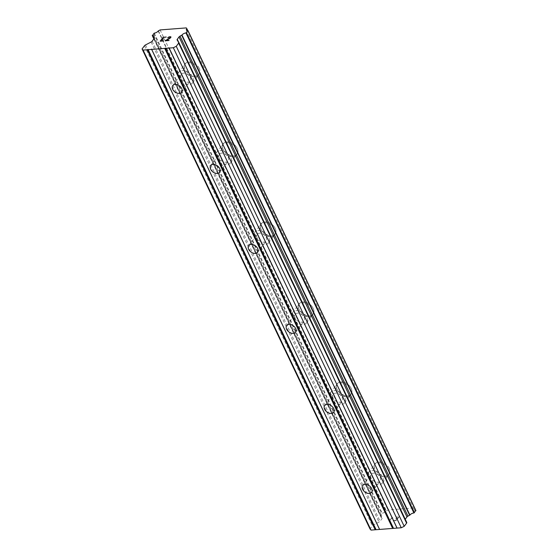 <?xml version="1.0" encoding="UTF-8"?>
<svg xmlns="http://www.w3.org/2000/svg" width="558" height="558" viewBox="0 0 558 558"><rect width="100%" height="100%" fill="white"/><g stroke="black" fill="none" stroke-linecap="round" stroke-linejoin="round"><path stroke-width="0.42" stroke-dasharray="2.79 2.09" d="M371.077 478.011A5.573 3.787 36.9 0 1 371.147 474.314A5.573 3.787 36.9 0 1 375.68 473.47A5.573 3.787 36.9 0 1 380.131 477.313A5.573 3.787 36.9 0 1 380.061 481.01A5.573 3.787 36.9 0 1 375.527 481.854A5.573 3.787 36.9 0 1 371.077 478.011M389.184 468.399A8.67 5.894 -143.1 0 0 382.265 462.422A8.67 5.894 -143.1 0 0 375.213 463.74A8.67 5.894 -143.1 0 0 375.109 469.487A8.67 5.894 -143.1 0 0 382.028 475.472A8.67 5.894 -143.1 0 0 389.079 474.154A8.67 5.894 -143.1 0 0 389.184 468.399M389.191 468.392A8.67 5.894 -143.1 0 0 382.272 462.415A8.67 5.894 -143.1 0 0 375.213 463.733A8.67 5.894 -143.1 0 0 375.109 469.48A8.67 5.894 -143.1 0 0 382.035 475.465A8.67 5.894 -143.1 0 0 389.086 474.147A8.67 5.894 -143.1 0 0 389.191 468.392M333.091 398.007A5.573 3.787 36.9 0 1 333.154 394.311A5.573 3.787 36.9 0 1 337.688 393.46A5.573 3.787 36.9 0 1 342.138 397.31A5.573 3.787 36.9 0 1 342.075 401.007A5.573 3.787 36.9 0 1 337.534 401.851A5.573 3.787 36.9 0 1 333.091 398.007M351.198 388.396A8.67 5.894 -143.1 0 0 344.272 382.418A8.67 5.894 -143.1 0 0 337.22 383.737A8.67 5.894 -143.1 0 0 337.116 389.484A8.67 5.894 -143.1 0 0 344.035 395.469A8.67 5.894 -143.1 0 0 351.094 394.15A8.67 5.894 -143.1 0 0 351.198 388.396A8.67 5.894 -143.1 0 0 344.279 382.411A8.67 5.894 -143.1 0 0 337.227 383.73A8.67 5.894 -143.1 0 0 337.123 389.477A8.67 5.894 -143.1 0 0 344.042 395.462A8.67 5.894 -143.1 0 0 351.094 394.143A8.67 5.894 -143.1 0 0 351.198 388.389M295.098 318.004A5.573 3.787 36.9 0 1 295.168 314.307A5.573 3.787 36.9 0 1 299.702 313.457A5.573 3.787 36.9 0 1 304.152 317.3A5.573 3.787 36.9 0 1 304.082 320.996A5.573 3.787 36.9 0 1 299.548 321.847A5.573 3.787 36.9 0 1 295.098 318.004M313.205 308.393A8.67 5.894 -143.1 0 0 306.286 302.415A8.67 5.894 -143.1 0 0 299.234 303.733A8.67 5.894 -143.1 0 0 299.13 309.481A8.67 5.894 -143.1 0 0 306.049 315.458A8.67 5.894 -143.1 0 0 313.101 314.14A8.67 5.894 -143.1 0 0 313.205 308.393A8.67 5.894 -143.1 0 0 306.293 302.408A8.67 5.894 -143.1 0 0 299.241 303.726A8.67 5.894 -143.1 0 0 299.137 309.474A8.67 5.894 -143.1 0 0 306.056 315.451A8.67 5.894 -143.1 0 0 313.108 314.133A8.67 5.894 -143.1 0 0 313.212 308.386M257.112 238.001A5.573 3.787 36.9 0 1 257.175 234.304A5.573 3.787 36.9 0 1 261.709 233.453A5.573 3.787 36.9 0 1 266.159 237.296A5.573 3.787 36.9 0 1 266.096 240.993A5.573 3.787 36.9 0 1 261.562 241.844A5.573 3.787 36.9 0 1 257.112 238.001M275.22 228.389A8.67 5.894 -143.1 0 0 268.3 222.412A8.67 5.894 -143.1 0 0 261.242 223.73A8.67 5.894 -143.1 0 0 261.137 229.477A8.67 5.894 -143.1 0 0 268.063 235.455A8.67 5.894 -143.1 0 0 275.115 234.137A8.67 5.894 -143.1 0 0 275.22 228.389A8.67 5.894 -143.1 0 0 268.3 222.405A8.67 5.894 -143.1 0 0 261.249 223.723A8.67 5.894 -143.1 0 0 261.144 229.471A8.67 5.894 -143.1 0 0 268.063 235.448A8.67 5.894 -143.1 0 0 275.122 234.13A8.67 5.894 -143.1 0 0 275.227 228.382M219.12 157.991A5.573 3.787 36.9 0 1 219.189 154.301A5.573 3.787 36.9 0 1 223.723 153.45A5.573 3.787 36.9 0 1 228.173 157.293A5.573 3.787 36.9 0 1 228.103 160.99A5.573 3.787 36.9 0 1 223.57 161.841A5.573 3.787 36.9 0 1 219.12 157.991M237.227 148.386A8.67 5.894 -143.1 0 0 230.308 142.402A8.67 5.894 -143.1 0 0 223.256 143.72A8.67 5.894 -143.1 0 0 223.151 149.474A8.67 5.894 -143.1 0 0 230.07 155.452A8.67 5.894 -143.1 0 0 237.122 154.134A8.67 5.894 -143.1 0 0 237.227 148.386A8.67 5.894 -143.1 0 0 230.314 142.395A8.67 5.894 -143.1 0 0 223.263 143.713A8.67 5.894 -143.1 0 0 223.158 149.467A8.67 5.894 -143.1 0 0 230.077 155.445A8.67 5.894 -143.1 0 0 237.129 154.127A8.67 5.894 -143.1 0 0 237.234 148.379M181.134 77.987A5.573 3.787 36.9 0 1 181.204 74.291A5.573 3.787 36.9 0 1 185.737 73.447A5.573 3.787 36.9 0 1 190.18 77.29A5.573 3.787 36.9 0 1 190.118 80.987A5.573 3.787 36.9 0 1 185.584 81.831A5.573 3.787 36.9 0 1 181.134 77.987M199.241 68.383A8.67 5.894 -143.1 0 0 192.322 62.398A8.67 5.894 -143.1 0 0 185.263 63.717A8.67 5.894 -143.1 0 0 185.158 69.471A8.67 5.894 -143.1 0 0 192.085 75.449A8.67 5.894 -143.1 0 0 199.136 74.13A8.67 5.894 -143.1 0 0 199.241 68.383M199.248 68.369A8.67 5.894 -143.1 0 0 192.322 62.391A8.67 5.894 -143.1 0 0 185.27 63.71A8.67 5.894 -143.1 0 0 185.165 69.464A8.67 5.894 -143.1 0 0 192.085 75.442A8.67 5.894 -143.1 0 0 199.143 74.123A8.67 5.894 -143.1 0 0 199.248 68.369M178.616 78.183A8.67 5.894 36.9 0 1 178.72 72.435A8.67 5.894 36.9 0 1 185.779 71.117A8.67 5.894 36.9 0 1 192.698 77.095A8.67 5.894 36.9 0 1 192.594 82.842A8.67 5.894 36.9 0 1 185.542 84.16A8.67 5.894 36.9 0 1 178.616 78.183M184.51 70.343A8.67 5.894 36.9 0 1 184.614 64.588A8.67 5.894 36.9 0 1 191.666 63.27A8.67 5.894 36.9 0 1 198.585 69.255A8.67 5.894 36.9 0 1 198.481 75.002A8.67 5.894 36.9 0 1 191.429 76.32A8.67 5.894 36.9 0 1 184.51 70.343M216.609 158.186A8.67 5.894 36.9 0 1 216.713 152.439A8.67 5.894 36.9 0 1 223.765 151.12A8.67 5.894 36.9 0 1 230.684 157.098A8.67 5.894 36.9 0 1 230.58 162.852A8.67 5.894 36.9 0 1 223.528 164.171A8.67 5.894 36.9 0 1 216.609 158.186M222.496 150.346A8.67 5.894 36.9 0 1 222.6 144.592A8.67 5.894 36.9 0 1 229.652 143.273A8.67 5.894 36.9 0 1 236.571 149.258A8.67 5.894 36.9 0 1 236.466 155.005A8.67 5.894 36.9 0 1 229.415 156.324A8.67 5.894 36.9 0 1 222.496 150.346M254.594 238.196A8.67 5.894 36.9 0 1 254.699 232.442A8.67 5.894 36.9 0 1 261.758 231.124A8.67 5.894 36.9 0 1 268.677 237.101A8.67 5.894 36.9 0 1 268.572 242.856A8.67 5.894 36.9 0 1 261.521 244.174A8.67 5.894 36.9 0 1 254.594 238.196M260.481 230.349A8.67 5.894 36.9 0 1 260.586 224.602A8.67 5.894 36.9 0 1 267.645 223.284A8.67 5.894 36.9 0 1 274.564 229.261A8.67 5.894 36.9 0 1 274.459 235.009A8.67 5.894 36.9 0 1 267.408 236.327A8.67 5.894 36.9 0 1 260.481 230.349M292.587 318.2A8.67 5.894 36.9 0 1 292.692 312.445A8.67 5.894 36.9 0 1 299.744 311.127A8.67 5.894 36.9 0 1 306.663 317.111A8.67 5.894 36.9 0 1 306.558 322.859A8.67 5.894 36.9 0 1 299.506 324.177A8.67 5.894 36.9 0 1 292.587 318.2M298.474 310.353A8.67 5.894 36.9 0 1 298.579 304.605A8.67 5.894 36.9 0 1 305.631 303.287A8.67 5.894 36.9 0 1 312.55 309.265A8.67 5.894 36.9 0 1 312.445 315.012A8.67 5.894 36.9 0 1 305.393 316.33A8.67 5.894 36.9 0 1 298.474 310.353M330.573 398.203A8.67 5.894 36.9 0 1 330.678 392.448A8.67 5.894 36.9 0 1 337.729 391.13A8.67 5.894 36.9 0 1 344.656 397.115A8.67 5.894 36.9 0 1 344.551 402.862A8.67 5.894 36.9 0 1 337.492 404.18A8.67 5.894 36.9 0 1 330.573 398.203M336.46 390.356A8.67 5.894 36.9 0 1 336.565 384.608A8.67 5.894 36.9 0 1 343.623 383.29A8.67 5.894 36.9 0 1 350.543 389.268A8.67 5.894 36.9 0 1 350.438 395.022A8.67 5.894 36.9 0 1 343.386 396.34A8.67 5.894 36.9 0 1 336.46 390.356M368.566 478.206A8.67 5.894 36.9 0 1 368.671 472.459A8.67 5.894 36.9 0 1 375.722 471.14A8.67 5.894 36.9 0 1 382.642 477.118A8.67 5.894 36.9 0 1 382.537 482.865A8.67 5.894 36.9 0 1 375.485 484.184A8.67 5.894 36.9 0 1 368.566 478.206M374.453 470.366A8.67 5.894 36.9 0 1 374.558 464.612A8.67 5.894 36.9 0 1 381.609 463.293A8.67 5.894 36.9 0 1 388.528 469.271A8.67 5.894 36.9 0 1 388.424 475.025A8.67 5.894 36.9 0 1 381.372 476.344A8.67 5.894 36.9 0 1 374.453 470.366M163.285 37.505L166.256 37.037M162.113 39.081L163.285 37.512M160.739 40.908L161.911 39.339L163.431 39.227M160.188 41.187L163.508 40.692M167.686 37.853L169.325 37.044L170.65 37.107M171.041 37.023L171.006 37.379M166.131 40.49L171.013 37.386M165.189 40.804L169.095 40.26M398.607 516.959L397.435 518.528L398.607 516.952L395.824 517.161L398.607 516.959M397.435 518.528L395.915 518.64L397.429 518.515M395.72 518.905L397.24 518.787L395.713 518.891M397.24 518.787L396.061 520.356L397.233 518.78M396.061 520.356L393.278 520.572L396.054 520.342M393.083 520.83L396.229 520.586L399.165 516.666L395.824 517.161L399.165 516.659L396.222 520.579L393.076 520.823M392.769 518.131L392.135 517.685L392.769 518.131M392.971 517.859L392.588 517.705L392.971 517.845M392.162 517.217L389.219 521.13L392.155 517.203M389.219 521.13L392.141 517.691L389.212 521.123M415.794 510.556L415.752 510.556A3.062 1.374 154.6 0 1 414.322 510.075A3.062 1.374 154.6 0 1 414.727 508.805L414.259 507.926L388.026 509.956L386.108 511.016A3.062 1.374 154.6 0 1 382.167 513.158L380.354 515.585A3.062 1.374 154.6 0 1 381.874 516.059A3.062 1.374 154.6 0 1 381.526 517.266L382.014 518.152A1.855 0.837 154.6 0 1 382.028 518.18A1.855 0.837 154.6 0 1 381.839 518.891L380.061 521.256A1.855 0.837 154.6 0 1 379.035 522.065L373.421 524.98A1.855 0.837 -25.4 0 0 372.402 525.782L370.01 528.963M414.775 508.652L187.746 30.537L414.775 508.652M406.726 522.4L405.059 520.049A1.855 0.837 154.6 0 1 405.031 519.993A1.855 0.837 154.6 0 1 405.199 519.31L405.241 519.254M186.33 27.9L414.259 507.926M160.097 29.93L388.026 509.956M152.278 35.349L380.214 515.376M154.099 38.516L381.512 517.447M154.106 38.188L382.014 518.152M153.903 38.865L381.839 518.891M177.13 40.023L405.059 520.049M178.602 42.108L405.199 519.31M187.816 30.53L415.752 510.556M187.627 30.544L414.727 508.805M158.395 30.809L386.331 510.835M158.179 30.99L386.108 511.016M154.231 33.131L382.167 513.158M153.764 33.368L381.7 513.395M153.952 38.795L380.354 515.585M153.589 37.24L381.526 517.266M152.125 41.229L380.061 521.256M151.106 42.038L379.035 522.065M145.485 44.954L373.421 524.98M144.466 45.756L372.402 525.782M362.686 485.579L371.147 474.314M324.7 405.575L333.154 394.311M286.707 325.572L295.168 314.307M248.722 245.569L257.175 234.304M210.729 165.566L219.189 154.301M172.743 85.562L181.204 74.291M178.72 72.435L184.614 64.588M216.713 152.439L222.6 144.592M254.699 232.442L260.586 224.602M292.692 312.445L298.579 304.605M330.678 392.448L336.565 384.608M368.671 472.459L374.558 464.612M382.537 482.865L388.424 475.025M344.551 402.862L350.438 395.022M306.558 322.859L312.445 315.012M268.572 242.856L274.459 235.009M230.58 162.852L236.466 155.005M192.594 82.842L198.481 75.002M181.657 92.251L190.118 80.987M219.65 172.255L228.103 160.99M257.636 252.265L266.096 240.993M295.628 332.268L304.082 320.996M333.614 412.271L342.075 401.007M371.6 492.275L380.061 481.01M177.095 39.967L405.031 519.993M186.386 30.048L414.322 510.075M153.862 38.92L380.165 515.522M153.938 36.033L381.874 516.059M154.092 38.53L381.484 517.412M154.099 38.153L382.028 518.18"/><path stroke-width="0.84" d="M362.616 489.275A5.573 3.787 36.9 0 1 362.686 485.579A5.573 3.787 36.9 0 1 367.22 484.735A5.573 3.787 36.9 0 1 371.67 488.578A5.573 3.787 36.9 0 1 371.6 492.275A5.573 3.787 36.9 0 1 367.066 493.126A5.573 3.787 36.9 0 1 362.616 489.275M324.63 409.272A5.573 3.787 36.9 0 1 324.7 405.575A5.573 3.787 36.9 0 1 329.234 404.731A5.573 3.787 36.9 0 1 333.684 408.575A5.573 3.787 36.9 0 1 333.614 412.271A5.573 3.787 36.9 0 1 329.081 413.115A5.573 3.787 36.9 0 1 324.63 409.272M286.645 329.269A5.573 3.787 36.9 0 1 286.707 325.572A5.573 3.787 36.9 0 1 291.241 324.728A5.573 3.787 36.9 0 1 295.691 328.571A5.573 3.787 36.9 0 1 295.628 332.268A5.573 3.787 36.9 0 1 291.088 333.112A5.573 3.787 36.9 0 1 286.645 329.269M248.652 249.266A5.573 3.787 36.9 0 1 248.722 245.569A5.573 3.787 36.9 0 1 253.255 244.725A5.573 3.787 36.9 0 1 257.705 248.568A5.573 3.787 36.9 0 1 257.636 252.265A5.573 3.787 36.9 0 1 253.102 253.109A5.573 3.787 36.9 0 1 248.652 249.266M210.666 169.262A5.573 3.787 36.9 0 1 210.729 165.566A5.573 3.787 36.9 0 1 215.262 164.715A5.573 3.787 36.9 0 1 219.713 168.558A5.573 3.787 36.9 0 1 219.65 172.255A5.573 3.787 36.9 0 1 215.116 173.106A5.573 3.787 36.9 0 1 210.666 169.262M172.673 89.259A5.573 3.787 36.9 0 1 172.743 85.562A5.573 3.787 36.9 0 1 177.277 84.711A5.573 3.787 36.9 0 1 181.727 88.555A5.573 3.787 36.9 0 1 181.657 92.251A5.573 3.787 36.9 0 1 177.123 93.102A5.573 3.787 36.9 0 1 172.673 89.259M166.256 37.037L163.117 37.281L166.263 37.03L163.285 37.505L162.106 39.074L163.613 38.962M162.106 39.074L163.62 38.955L161.911 39.332L160.732 40.901L163.32 40.943L160.174 41.187L163.117 37.267L160.188 41.187M163.508 40.692L160.739 40.908M170.65 37.107L169.318 37.037L167.7 37.853M167.86 37.616L168.404 37.219L167.867 37.63M168.404 37.219L168.816 37.002L168.411 37.226M168.816 37.002L169.486 36.779L168.823 37.016M169.486 36.779L170.525 36.695L169.493 36.786M171.034 37.016L170.176 38.16L166.124 40.483L169.081 40.267M166.124 40.483L168.893 40.518L165.168 40.804L170.629 37.421L165.189 40.804M186.791 28.779A3.062 1.374 154.6 0 0 186.386 30.048A3.062 1.374 154.6 0 0 187.816 30.53L185.981 32.957A3.062 1.374 154.6 0 0 181.985 35.042L180.025 36.117A1.855 0.837 154.6 0 0 179.041 36.919L177.27 39.29A1.855 0.837 154.6 0 0 177.095 39.967A1.855 0.837 154.6 0 0 177.13 40.023L178.797 42.373A1.855 0.837 154.6 0 1 178.825 42.429A1.855 0.837 154.6 0 1 178.658 43.112L176.272 46.293L173.322 47.737L151.692 49.411L143.092 50.074L142.074 48.937L144.466 45.756A1.855 0.837 154.6 0 1 145.485 44.954L151.106 42.038A1.855 0.837 154.6 0 0 152.125 41.229L153.903 38.865A1.855 0.837 154.6 0 0 154.099 38.153A1.855 0.837 154.6 0 0 154.078 38.125L153.589 37.24A3.062 1.374 154.6 0 0 153.938 36.033A3.062 1.374 154.6 0 0 152.418 35.559L154.231 33.131A3.062 1.374 154.6 0 0 158.179 30.99L160.097 29.93L186.33 27.9L187.627 30.544M142.074 48.937L370.01 528.963L371.028 530.1L401.251 527.763L404.201 526.32L406.594 523.139A1.855 0.837 -25.4 0 0 406.761 522.455A1.855 0.837 -25.4 0 0 406.726 522.4L178.853 42.492M405.241 519.254L406.977 516.945A1.855 0.837 154.6 0 1 407.961 516.143L409.921 515.069A3.062 1.374 154.6 0 1 413.917 512.983L415.794 510.556M165.44 48.016L393.369 528.042M164.722 48.4L392.658 528.426M168.934 47.744L396.871 527.77M169.158 48.058L397.087 528.084M173.322 47.737L401.251 527.763M176.272 46.293L404.201 526.32M179.041 36.919L406.977 516.945M180.025 36.117L407.961 516.143M181.713 35.245L409.649 515.264M186.47 32.706L414.406 512.732M153.576 37.421L154.099 38.516M143.092 50.074L371.028 530.1M147.256 49.753L375.185 529.779M148.003 49.369L375.932 529.389M151.497 49.097L379.433 529.124M151.692 49.411L379.621 529.437M178.658 43.112L406.594 523.139M177.27 39.29L178.602 42.108M181.985 35.042L409.921 515.069M185.981 32.957L413.917 512.983M187.955 30.725L415.891 510.751M186.846 28.632L187.746 30.537L186.839 28.625M152.418 35.559L153.952 38.795M178.825 42.429L406.761 522.455M187.99 30.592L415.926 510.619M152.236 35.503L153.862 38.92M153.548 37.386L154.092 38.53"/></g></svg>
